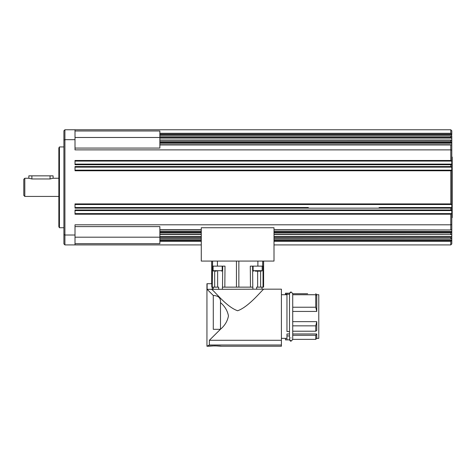 <?xml version="1.0" encoding="UTF-8"?>
<svg xmlns="http://www.w3.org/2000/svg" width="476" height="476" viewBox="0 0 476 476"><rect width="100%" height="100%" fill="white"/><g stroke="black" fill="none" stroke-linecap="round" stroke-linejoin="round"><path stroke-width="0.71" d="M24.812 196.433L24.812 178.268L23.8 179.262L23.8 195.422L24.812 196.433L58.851 196.433M53.044 178.25L50.063 178.964L31.88 178.964L28.852 178.268L28.852 175.846L53.092 175.846L28.852 175.846M255.326 271.183L259.967 271.183M215.325 271.183L216.282 271.183M212.159 345.909L217.478 345.909M263.912 289.164L267.131 289.164L263.912 289.164C263.055 288.587 249.555 306.52 237.649 310.757C226.296 306.889 214.242 290.628 211.558 289.337C214.242 290.628 226.296 306.889 237.649 310.757C249.555 306.52 263.055 288.587 263.912 289.164L207.114 289.337L213.284 295.477C218.526 295.679 220.929 298.059 220.495 302.605C224.85 306.324 227.504 310.757 228.45 315.933C227.504 321.11 224.85 325.542 220.495 329.237L209.363 340.286L281.405 340.286L281.405 289.164L267.131 289.164L278.561 289.164M307.669 339.37L292.722 339.37L291.104 341.137L292.722 339.519L292.722 293.555L291.104 291.943L292.722 293.71L307.669 293.71M318.783 294.721L316.76 294.733L315.749 293.722L316.76 294.721L318.783 294.721L318.783 338.359L316.76 338.359L315.749 339.37L292.722 339.37L292.722 335.294L315.749 335.294L315.749 339.37M286.963 294.721L281.405 294.721L285.445 294.721L285.445 293.204L289.485 293.204L289.485 294.257L286.963 294.257L286.963 293.204L289.485 293.216M285.445 293.216L286.963 293.216M289.485 335.491L289.485 339.87L285.445 339.87L285.445 338.359M256.641 289.164L256.659 287.141L263.609 287.141L263.609 261.08M207.114 283.708L207.114 289.337L213.284 295.477L213.284 329.315L220.412 329.315L209.363 340.286L209.363 344.999L206.941 346.236L206.941 283.708L211.796 283.708L211.796 287.141L213.284 287.141L213.284 289.164M221.132 346.236C221.518 345.808 208.119 345.808 208.506 346.236L214.819 345.838L221.132 346.236L281.405 346.236L281.405 340.286M318.783 338.359L316.76 338.359L316.76 333.962L292.722 333.962L292.722 331.213L315.749 331.213L316.76 330.564L316.76 321.645L292.722 321.645M316.76 294.733L292.722 294.733L315.749 294.757L315.749 307.228L316.76 311.429L292.722 311.429M315.749 294.757L316.76 295.763L316.76 311.429M316.76 333.962L315.749 335.294M286.963 338.359L281.405 338.359M289.485 333.962L286.963 333.962L286.963 335.943L289.485 335.943L289.485 293.555L290.378 292.115M286.963 339.87L286.963 335.943M220.495 302.605L220.495 329.237M252.595 266.132L252.78 287.141L250.471 287.141L252.881 287.141L252.905 289.164M222.697 266.132L222.512 287.141L250.471 287.141L250.287 266.132L263.044 266.132L263.038 287.141L260.616 287.141L260.622 271.183M212.599 261.08L212.254 287.141L218.633 287.141L218.651 289.164M451.795 217.645L452.2 217.645L452.2 157.038L451.795 157.038M451.087 234.62L451.795 234.4L451.795 238.303L450.95 238.797L274.009 238.643M451.795 234.4L451.795 231.877L451.355 232.187L274.009 232.187M274.009 233.02L450.784 233.02L451.355 232.187M159.865 140.051L159.865 144.96L450.784 144.96L450.784 149.886L451.795 150.184L451.795 161.078L451.391 161.078L451.795 161.078L451.795 167.141L451.391 167.141L451.795 167.141L451.795 204.513L451.391 204.513L451.795 204.513L451.795 207.542L450.962 207.72L450.784 209.97L451.795 210.576L75.012 210.576M451.391 170.17L379.069 170.17L451.795 170.17L450.784 170.777L450.784 203.906L451.391 204.513L75.012 204.513M451.391 164.107L379.069 164.107L451.795 164.107L450.784 164.714L450.784 166.535L451.391 167.141L75.012 167.141M201.283 244.92L64.914 244.92L64.914 139.67L75.012 139.67L75.012 149.886L450.784 149.886L450.784 160.471L451.391 161.078L75.012 161.078M159.865 142.497L451.355 142.497L450.784 141.664L159.865 141.664M451.355 142.497L451.795 142.806L451.795 138.7L450.784 137.35L159.865 137.35L159.865 140.045L450.992 140.045M451.795 138.7L451.795 136.38L450.95 135.886L159.865 135.886L159.865 137.35M274.009 238.797L450.939 238.797L450.784 237.334L451.795 235.983M450.909 234.626L274.009 234.448M450.986 229.956L274.009 229.724M451.391 207.542L379.069 207.542L451.795 207.542L451.795 213.605L450.784 214.212L450.784 224.797L75.012 224.797L75.012 235.013L64.914 235.013L63.903 234.644L63.903 243.908L64.914 244.92M451.391 213.605L75.012 213.605M450.986 144.728L451.462 144.906L450.784 144.96M159.865 140.236L451.795 140.283M450.909 140.051L451.224 140.117M159.865 134.19L451.462 134.19L450.784 133.286L159.865 133.286L159.865 135.886M274.009 241.397L450.784 241.397L451.462 240.493L274.009 240.493M59.435 146.935L58.851 147.947L58.851 226.737L59.435 227.748L59.435 146.935L63.903 146.935M75.012 226.612L159.865 226.612L159.865 243.694L75.012 243.694M75.012 139.67L75.012 129.764L450.784 129.764L450.784 133.286M75.012 164.107L308.359 164.107L75.012 164.107M379.069 170.17L75.012 170.17M308.359 207.542L75.012 207.542M75.012 130.983L159.865 130.983L159.865 133.286M274.009 244.92L450.784 244.92L451.795 243.908L451.795 240.255L451.462 240.493M159.865 144.96L159.865 148.072L75.012 148.072M159.865 238.797L201.283 238.797M75.012 129.764L64.914 129.764L64.914 139.67L63.903 140.039L63.903 234.644M75.012 244.92L75.012 235.013M450.784 214.212L75.012 214.212L75.012 209.97L450.784 209.97M450.784 208.149L75.012 208.149L75.012 203.906L450.784 203.906M450.784 170.777L75.012 170.777L75.012 166.535L450.784 166.535M450.784 164.714L75.012 164.714L75.012 160.471L450.784 160.471M64.914 129.764L63.903 130.775L63.903 140.039M308.359 164.107L379.069 164.107L308.359 164.107M308.359 213.605L451.795 213.605L451.795 231.877M451.795 238.303L451.795 240.255M451.795 142.806L451.795 145.144L451.462 144.906M451.462 134.19L451.795 136.38M450.784 241.397L450.784 244.92M159.865 136.041L450.784 136.041L450.784 137.35M450.784 140.236L450.784 141.664M451.795 224.499L450.784 224.797L450.784 229.724M450.784 233.02L450.784 234.448M451.795 134.428L451.795 130.775L450.784 129.764M451.795 150.184L451.795 145.144M451.462 229.777L451.795 229.539M201.283 261.08L201.283 227.748L274.009 227.748L274.009 261.08L201.283 261.08M212.599 266.132L225.005 266.132L224.827 287.141L222.411 287.141L222.393 289.164M214.67 271.183L214.676 287.141L213.284 287.141M212.29 287.141L212.29 289.164M213.284 295.477L207.114 289.337L213.284 295.477M285.445 294.257L286.963 294.257L286.963 331.54L289.485 331.54M315.749 331.213L315.749 325.846L292.722 325.846M316.76 321.645L315.749 325.846M292.722 307.228L315.749 307.228M209.363 344.999L281.405 344.999M206.941 346.236L208.506 346.236L206.941 346.236L208.506 345.427M209.363 340.286L219.644 330.088L209.363 340.286M261.687 271.183L262.193 270.677L253.101 270.677L253.101 266.132M221.685 271.183L222.191 270.677L213.099 270.677L213.099 266.132M236.441 261.08L236.441 287.141M451.224 236.614L274.009 236.614M159.865 138.07L451.224 138.07M274.009 237.334L450.784 237.334M159.865 233.02L201.283 233.02M159.865 237.334L201.283 237.334M159.865 241.397L201.283 241.397M50.063 176.025L50.063 178.964M31.88 176.025L31.88 178.964M159.865 134.672L451.795 134.672M201.283 229.724L159.865 229.724M159.865 231.437L201.283 231.437M274.009 231.437L451.795 231.437M201.283 240.493L159.865 240.493M159.865 143.246L451.795 143.246M159.865 240.011L201.283 240.011M274.009 240.011L451.795 240.011M201.283 238.643L159.865 238.643M201.283 236.614L159.865 236.614M201.283 234.448L159.865 234.448M201.283 232.187L159.865 232.187M75.012 137.487L159.865 137.487M75.012 237.191L159.865 237.191M257.885 261.08L257.885 266.132M238.857 287.141L238.857 261.08M263.579 261.08L263.579 287.141M217.413 261.08L217.413 266.132M262.692 261.08L262.692 266.132M217.645 271.183L217.645 287.141M257.647 271.183L257.647 287.141M211.713 283.708L211.713 261.08M219.644 329.315L219.644 330.088M292.722 339.519L292.722 337.181L292.722 339.519M262.193 270.677L262.193 266.132M222.191 270.677L222.191 266.132M291.104 291.943L289.485 293.555M451.022 144.728L159.865 144.728M274.009 229.956L451.022 229.956M274.009 234.638L450.98 234.638M159.865 234.638L201.283 234.638M159.865 229.956L201.283 229.956M53.092 175.846L53.092 178.268L58.851 178.25M63.903 227.748L59.435 227.748M211.683 261.08L211.683 283.708M262.008 287.141L262.008 289.164M291.104 341.137C290.538 341.369 290.003 340.828 289.485 339.519L291.104 341.137M291.092 337.9L290.723 337.948M213.099 270.677L213.605 271.183M253.101 270.677L253.607 271.183M24.812 178.25L28.852 178.25"/></g></svg>
